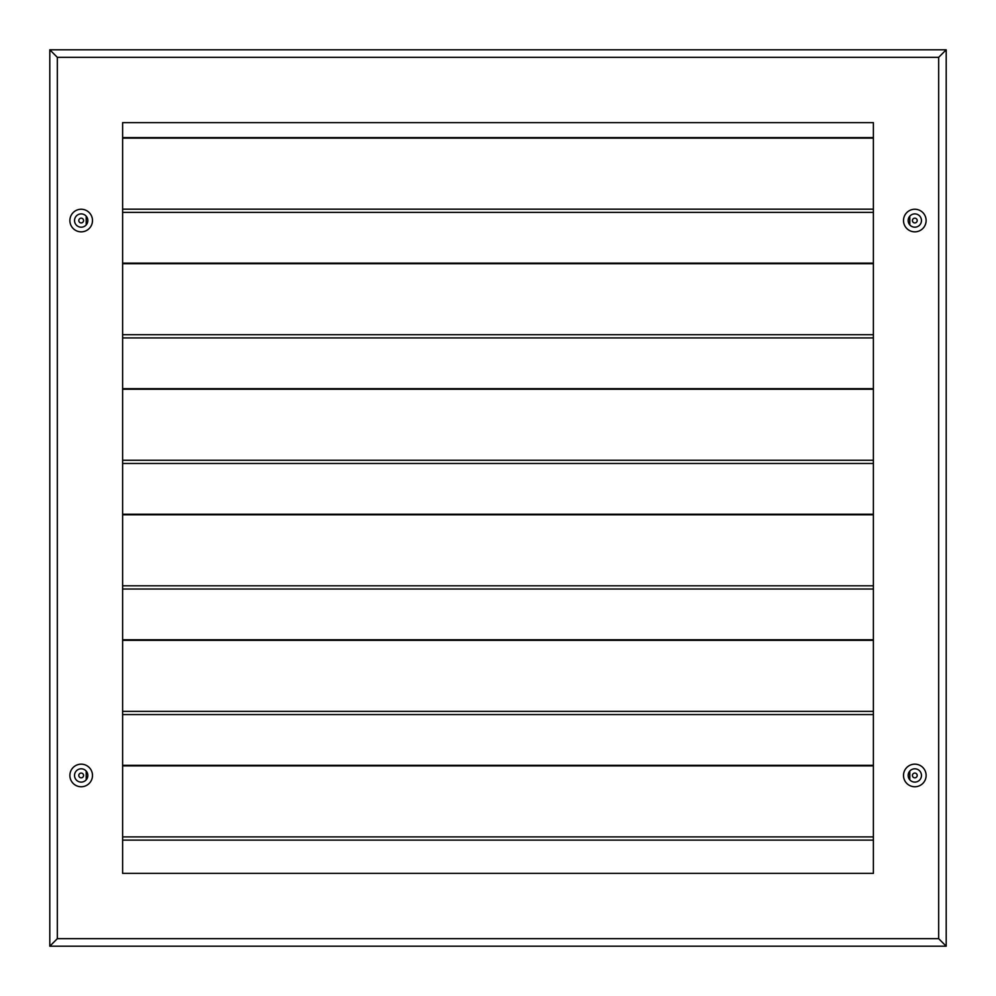 <?xml version="1.0" encoding="UTF-8"?>
<svg xmlns="http://www.w3.org/2000/svg" width="996" height="996" viewBox="0 0 996 996"><rect width="100%" height="100%" fill="white"/><g stroke="black" fill="none" stroke-linecap="round" stroke-linejoin="round"><path stroke-width="1.49" d="M912.423 775.461A2.39 2.39 0 0 0 914.814 777.839A2.39 2.39 0 0 0 917.204 775.461A2.39 2.39 0 0 0 914.814 773.07A2.39 2.39 0 0 0 912.423 775.461M912.423 220.539A2.39 2.39 0 0 0 914.814 222.93A2.39 2.39 0 0 0 917.204 220.539A2.39 2.39 0 0 0 914.814 218.161A2.39 2.39 0 0 0 912.423 220.539M78.796 220.539A2.39 2.39 0 0 0 81.186 222.93A2.39 2.39 0 0 0 83.577 220.539A2.39 2.39 0 0 0 81.186 218.161A2.39 2.39 0 0 0 78.796 220.539M78.796 775.461A2.39 2.39 0 0 0 81.186 777.839A2.39 2.39 0 0 0 83.577 775.461A2.39 2.39 0 0 0 81.186 773.07A2.39 2.39 0 0 0 78.796 775.461M909.796 779.818L909.796 771.091M909.796 224.909L909.796 216.182M86.204 216.182L86.204 224.909M86.204 771.091L86.204 779.818M914.814 209.247A11.305 11.305 0 0 0 903.509 220.539A11.305 11.305 0 0 0 914.814 231.844A11.305 11.305 0 0 0 926.118 220.539A11.305 11.305 0 0 0 914.814 209.247M914.814 213.891A6.648 6.648 0 0 0 908.165 220.539A6.648 6.648 0 0 0 914.814 227.2A6.648 6.648 0 0 0 921.462 220.539A6.648 6.648 0 0 0 914.814 213.891M81.186 209.247A11.305 11.305 0 0 0 69.882 220.539A11.305 11.305 0 0 0 81.186 231.844A11.305 11.305 0 0 0 92.491 220.539A11.305 11.305 0 0 0 81.186 209.247M81.186 213.891A6.648 6.648 0 0 0 74.538 220.539A6.648 6.648 0 0 0 81.186 227.2A6.648 6.648 0 0 0 87.835 220.539A6.648 6.648 0 0 0 81.186 213.891M81.186 764.156A11.305 11.305 0 0 0 69.882 775.461A11.305 11.305 0 0 0 81.186 786.753A11.305 11.305 0 0 0 92.491 775.461A11.305 11.305 0 0 0 81.186 764.156M81.186 768.8A6.648 6.648 0 0 0 74.538 775.461A6.648 6.648 0 0 0 81.186 782.109A6.648 6.648 0 0 0 87.835 775.461A6.648 6.648 0 0 0 81.186 768.8M914.814 764.156A11.305 11.305 0 0 0 903.509 775.461A11.305 11.305 0 0 0 914.814 786.753A11.305 11.305 0 0 0 926.118 775.461A11.305 11.305 0 0 0 914.814 764.156M914.814 768.8A6.648 6.648 0 0 0 908.165 775.461A6.648 6.648 0 0 0 914.814 782.109A6.648 6.648 0 0 0 921.462 775.461A6.648 6.648 0 0 0 914.814 768.8M873.38 873.38L873.38 122.62L122.62 122.62L122.62 873.38L873.38 873.38M938.668 57.332L57.332 57.332L57.332 938.668L938.668 938.668L938.668 57.332L946.2 49.8L946.2 946.2L49.8 946.2L49.8 49.8L946.2 49.8M946.2 946.2L938.668 938.668M57.332 57.332L49.8 49.8M49.8 946.2L57.332 938.668M873.38 765.874L122.62 765.874M873.38 640.328L122.62 640.328M873.38 514.783L122.62 514.783M873.38 389.237L122.62 389.237M873.38 263.691L122.62 263.691M873.38 138.145L122.62 138.145M873.38 209.172L122.62 209.172M873.38 334.718L122.62 334.718M873.38 460.264L122.62 460.264M873.38 585.81L122.62 585.81M873.38 711.356L122.62 711.356M873.38 836.901L122.62 836.901M873.38 765.326L122.62 765.326M873.38 639.781L122.62 639.781M873.38 514.235L122.62 514.235M873.38 388.689L122.62 388.689M873.38 263.143L122.62 263.143M873.38 137.597L122.62 137.597M873.38 212.385L122.62 212.385M873.38 337.93L122.62 337.93M873.38 463.476L122.62 463.476M873.38 589.022L122.62 589.022M873.38 714.568L122.62 714.568M873.38 840.114L122.62 840.114"/></g></svg>
